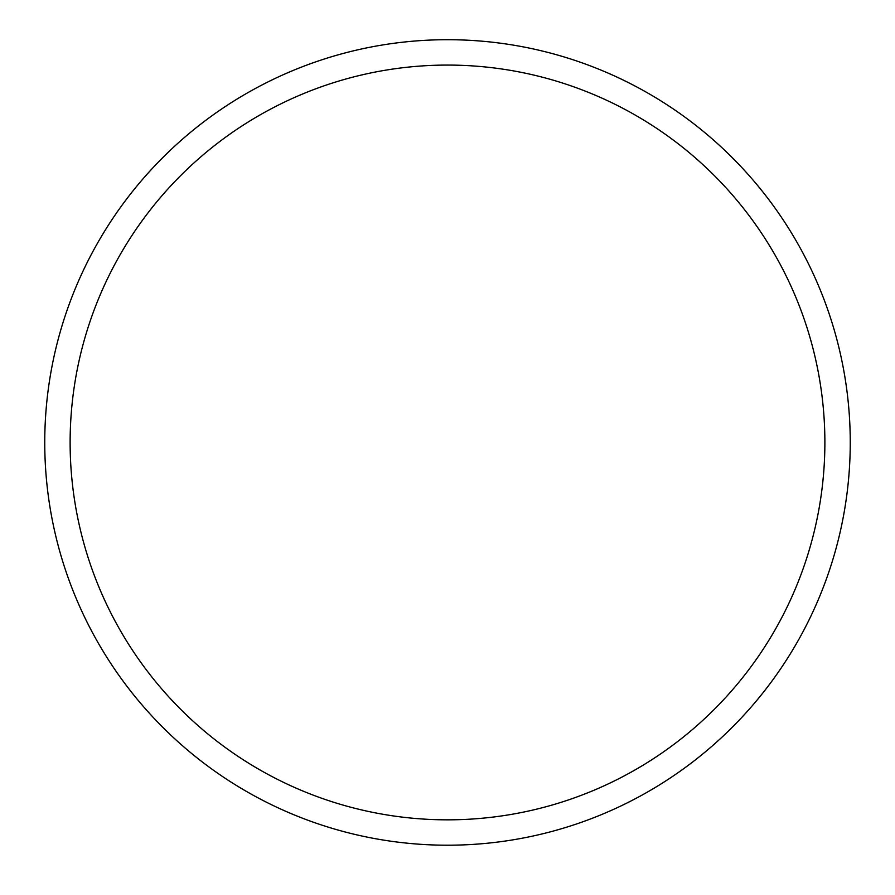 <?xml version="1.0" encoding="UTF-8"?>
<svg xmlns="http://www.w3.org/2000/svg" width="895" height="895" viewBox="0 0 895 895"><rect width="100%" height="100%" fill="white"/><g stroke="black" fill="none" stroke-linecap="round" stroke-linejoin="round"><path stroke-width="1.34" d="M44.75 442.454A402.75 402.75 0 0 1 648.875 93.662A402.75 402.75 0 0 1 648.875 791.247A402.75 402.75 0 0 1 44.75 442.454M70.123 442.454A377.377 377.377 0 0 1 636.188 115.634A377.377 377.377 0 0 1 636.188 769.275A377.377 377.377 0 0 1 70.123 442.454"/></g></svg>
